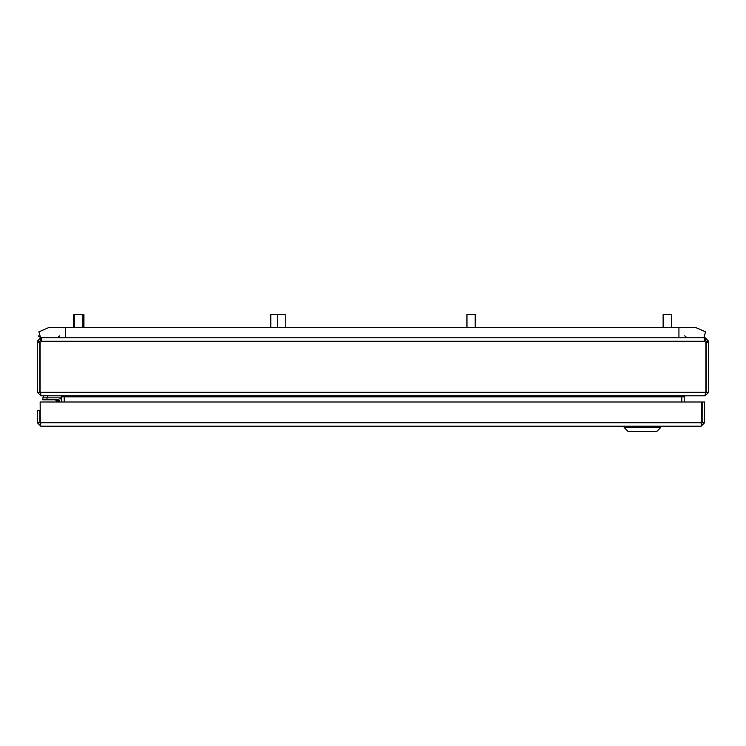 <?xml version="1.0" encoding="UTF-8"?>
<svg xmlns="http://www.w3.org/2000/svg" width="746" height="746" viewBox="0 0 746 746"><rect width="100%" height="100%" fill="white"/><g stroke="black" fill="none" stroke-linecap="round" stroke-linejoin="round"><path stroke-width="1.12" d="M466.959 327.457L466.959 314.56L475.211 314.56L475.211 327.457M663.129 327.457L663.129 314.56L671.381 314.56L671.381 327.457M57.684 337.77L41.487 337.77L41.487 340.223L40.788 340.223L40.788 337.77L38.149 335.812M704.299 340.269L704.513 337.77L705.212 337.77L705.212 340.223L704.513 340.223L704.513 337.77L686.786 337.77M705.212 340.223L706.248 341.258L708.7 341.258L708.7 342.246L706.248 342.246L706.248 341.258M39.752 341.258L39.752 342.246L37.3 342.246L37.3 341.258L39.752 341.258L40.788 340.223M705.212 395.566L708.7 392.303L706.248 392.303L706.248 342.246M39.752 342.246L39.752 392.303L40.788 393.338M684.688 335.821L687.15 337.77L682.077 337.77M705.884 392.303L40.116 392.303L40.116 342.246A2.257 2.257 0 0 0 41.487 341.258L704.513 341.258A2.257 2.257 0 0 0 705.884 342.246L705.884 392.303L704.839 395.79L41.161 395.79L40.144 393.123M708.7 392.303L708.7 342.246M37.3 342.246L37.3 392.303L40.788 395.566M270.789 327.457L270.789 314.56L285.252 314.56L285.252 327.457M62.394 337.77L681.648 337.77M703.851 337.77L705.567 331.839L695.486 327.457L48.975 327.457L38.895 331.839L40.62 337.77L41.487 337.77L41.841 338.796L41.487 341.258M59.783 335.821L57.321 337.77M82.871 327.457L82.871 314.56L73.565 314.56L73.565 327.457M41.487 337.77L62.813 337.77M705.212 337.77L708.7 341.258M684.213 402.01L684.213 396.835L685.248 395.79L705.212 395.79M681.76 402.01L681.797 396.35M37.3 341.258L40.788 337.77M64.203 396.35L64.24 402.01M40.788 395.79L60.752 395.79L61.787 396.835L61.787 402.01M64.604 402.01L64.604 396.835L61.116 395.79M684.884 395.79L681.396 396.835L681.396 402.01M61.47 400.705L61.47 402.01L61.47 400.705A2.853 2.853 0 0 0 58.617 397.851L42.802 397.851L42.802 399.809L58.617 399.809A0.895 0.895 0 0 1 59.512 400.705L59.512 402.01M58.598 402.01L58.272 401.05L59.512 400.705L58.617 399.809L58.272 401.05L54.85 399.809M58.617 399.809L58.272 401.05L56.015 400.294L57.74 402.01M656.788 431.44L660.704 427.523L624.15 427.523L624.15 426.218L624.15 427.523L628.067 431.44L656.788 431.44L660.704 427.523L624.15 427.523L628.067 431.44L656.788 431.44L660.704 427.523L660.704 426.218L660.704 427.523L660.704 426.218L660.704 427.523L656.788 431.44M61.545 395.8L61.545 397.851L47.455 397.851L47.455 395.79M43.305 397.851L43.305 395.79M39.836 420.856L40.163 418.991L39.836 420.856A2.48 2.48 0 0 0 40.163 422.581M701.781 418.972L701.781 421.854L701.781 418.972M702.145 422.721L704.597 422.721L704.597 402.01L702.145 402.01L702.145 422.721L701.109 423.765M40.834 423.765L39.799 422.721L39.799 410.3L37.347 410.3L37.347 422.721L39.799 422.721M704.597 422.721L701.109 426.218L40.834 426.218L37.347 422.721M40.275 423.597L40.163 402.01L701.781 402.01L701.781 422.721L40.163 422.721L40.834 426.218M701.109 426.218L701.781 422.721M37.3 392.303L39.752 392.303M678.925 337.77L678.925 327.457L678.925 337.77M65.545 337.77L65.545 327.457L65.545 337.77M678.925 328.995L678.925 327.457M681.76 396.835L684.213 396.835M61.787 396.835L64.24 396.835M681.396 396.835L64.604 396.835M46.951 399.809L46.951 397.851M277.484 314.56L277.484 327.457M83.925 314.56L83.925 327.457M74.619 314.56L74.619 327.457"/></g></svg>
